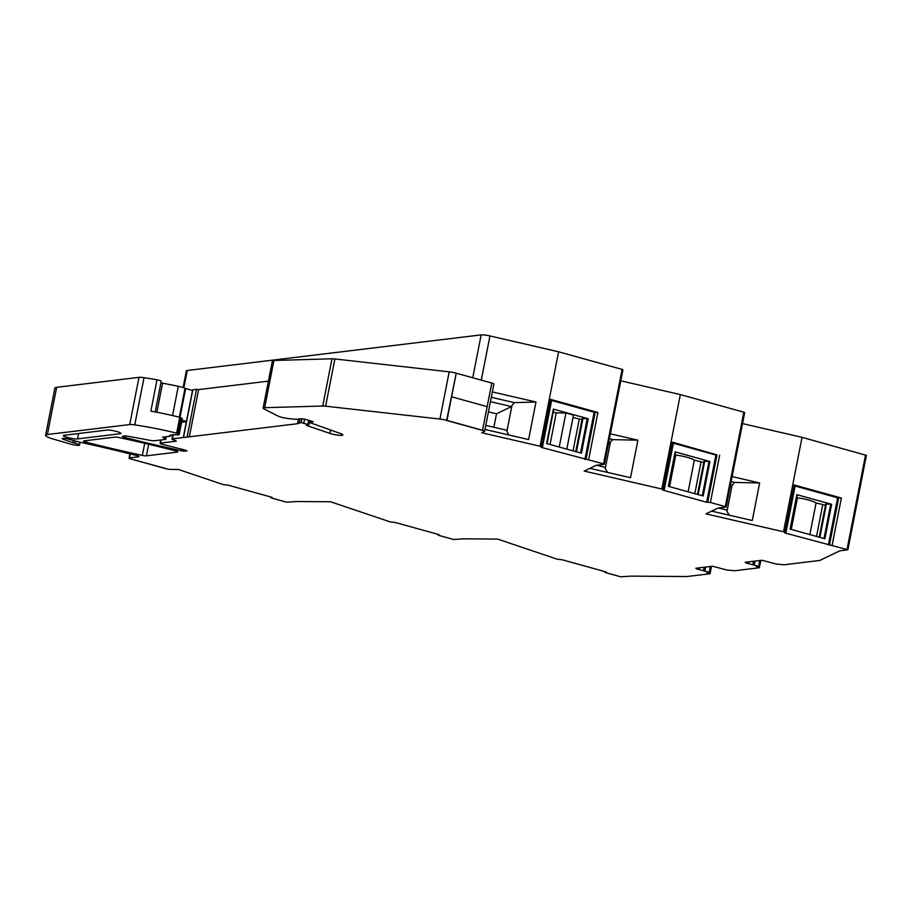 <?xml version="1.0" encoding="UTF-8"?>
<svg xmlns="http://www.w3.org/2000/svg" width="912" height="912" viewBox="0 0 912 912"><rect width="100%" height="100%" fill="white"/><g stroke="black" fill="none" stroke-linecap="round" stroke-linejoin="round"><path stroke-width="1.37" d="M484.625 431.262A3.99 0.627 11.1 0 0 482.528 430.27L446.971 420.409L456.239 373.19A7.991 1.265 11.1 0 0 449.194 371.834L334.886 358.963A7.991 1.265 11.1 0 0 331.991 358.804L273.931 360.479A7.991 1.265 11.1 0 0 272.38 360.913L263.112 408.12A7.991 1.265 11.1 0 1 264.674 407.687L322.723 406.022A7.991 1.265 11.1 0 1 325.618 406.182L439.937 419.041A7.991 1.265 11.1 0 1 446.971 420.409L482.163 430.316L446.606 420.455L456.239 373.19L491.796 383.051A3.99 0.627 11.1 0 1 493.882 384.043L484.625 431.262A3.99 0.627 11.1 0 1 484.511 431.376L481.684 432.733L540.064 446.23L542.48 447.108L541.169 447.336L603.562 463.843L604.223 464.311L596.243 465.28L584.204 471.071L661.816 489.014L680.341 394.577L743.839 412.19L744.682 412.589L726.146 507.015M306.774 424.73L306.637 425.482L329.848 433.371A7.946 1.254 11.1 0 0 341.989 435.343A7.946 1.254 11.1 0 0 342.878 434.956A7.946 1.254 11.1 0 0 340.621 433.588L310.297 422.769L309.886 422.245L313.204 421.754L306.044 419.531A3.99 0.627 11.1 0 0 300.743 418.779L297.13 419.224A7.991 1.265 11.1 0 1 293.778 419.132L288.42 418.551A7.991 1.265 11.1 0 1 277.852 415.986L263.99 408.918A7.991 1.265 11.1 0 1 263.112 408.12M306.637 425.482L306.295 424.889A7.991 1.265 11.1 0 1 308.438 424.65L301.177 422.53L297.529 423.715L298.441 419.064M163.807 437.019L163.636 437.874L165.722 439.39L154.219 440.781A3.99 0.627 11.1 0 1 150.902 440.496L127.919 436.255A3.99 0.627 11.1 0 0 124.602 435.959L122.778 436.187A3.99 0.627 11.1 0 0 122.333 436.381A3.99 0.627 11.1 0 0 124.853 437.486A279.585 44.221 11.1 0 0 181.18 450.699A3.99 0.627 11.1 0 0 185.25 451.132L186.983 450.847L185.467 450.175L162.598 444.383A3.99 0.627 11.1 0 1 160.067 443.289A3.99 0.627 11.1 0 1 160.512 443.095L175.788 441.237A3.99 0.627 11.1 0 0 176.233 441.043A3.99 0.627 11.1 0 0 174.112 440.051A3.99 0.627 11.1 0 1 171.992 439.048A3.99 0.627 11.1 0 1 172.436 438.854L297.529 423.715M163.636 437.874L162.655 437.156L169.963 436.278A3.99 0.627 11.1 0 0 170.407 436.084A3.99 0.627 11.1 0 0 169.735 435.571L173.348 434.625L177.167 434.819A5.187 0.821 11.1 0 0 179.174 434.568A5.187 0.821 11.1 0 0 178.843 434.18L176.643 433.143A75.89 12.004 11.1 0 0 152.543 427.899A75.89 12.004 11.1 0 0 140.893 425.836A75.89 12.004 11.1 0 0 134.759 424.867L144.016 377.659A75.89 12.004 11.1 0 1 157.012 379.802A3.99 0.627 11.1 0 1 161.207 381.262L155.188 411.939M710.266 566.523L709.297 572.303L706.948 572.588L709.855 573.762L686.918 576.544L630.728 576.133L620.684 576.806L605.762 572.656L604.713 572.166L606.035 571.938L562.294 559.808L557.175 559.181L497.576 539.072L463.798 538.832L453.697 539.505L438.604 535.321L437.954 534.774L439.048 534.637L395.318 522.508L390.211 521.892L330.577 501.771L296.788 501.532L286.699 502.204L271.765 498.066L270.727 497.564L272.038 497.336L228.308 485.207L223.201 484.591L178.342 469.452L170.407 469.395A3.99 0.627 11.1 0 1 165.653 468.631L131.168 459.067A3.99 0.627 11.1 0 1 129.071 458.075A3.99 0.627 11.1 0 1 129.515 457.881L138.521 456.798A3.99 0.627 11.1 0 0 138.966 456.604A3.99 0.627 11.1 0 0 136.469 455.498A279.585 44.221 11.1 0 0 83.14 442.89A279.585 44.221 11.1 0 0 79.64 442.126A4.001 0.638 11.1 0 1 78.421 441.83L69.118 439.253A4.788 0.752 11.1 0 0 62.233 438.592A4.788 0.752 11.1 0 0 63.737 439.47L73.006 442.651A4.013 0.638 11.1 0 0 74.807 443.141A5.996 0.946 11.1 0 1 79.538 445.022A5.996 0.946 11.1 0 1 72.515 444.6A5.996 0.946 11.1 0 1 70.589 444.11L53.078 439.003A15.971 2.531 11.1 0 1 45.6 435.298A15.971 2.531 11.1 0 1 47.39 434.522L129.721 424.559A7.991 1.265 11.1 0 1 134.759 424.867M131.168 459.067L166.018 468.586L131.168 459.067M438.569 535.298L438.034 534.364M696.973 568.13L696.814 568.974L709.297 572.303M696.814 568.974L695.822 568.267L712.603 566.238L726.773 570L734.673 570.752L759.251 567.777L760.916 560.39M759.662 560.538L758.693 566.329L756.344 566.614L759.479 567.686M746.369 562.145L746.21 563L758.693 566.329M746.21 563L745.218 562.294L762.01 560.253L776.169 564.026L784.069 564.779L819.74 560.458L839.77 550.837L847.875 549.799L866.4 455.362L802.047 437.35L742.516 423.59M828.37 545.023L837.626 497.804L841.377 498.043L794.17 484.956L784.901 532.163L785.95 532.665L784.628 532.893L847.875 549.799M784.901 532.163L783.522 531.787L802.047 437.35M725.975 507.095L717.995 508.064L705.956 513.855L783.522 531.787M743.839 412.19L725.314 506.627L710.163 502.421L706.64 502.25L715.909 455.031L717.003 454.894L707.735 502.113M661.816 489.014L664.004 489.983L662.91 490.12L706.64 502.25M663.4 489.459L664.004 489.983M177.361 452.09L146.41 455.84A3.99 0.627 11.1 0 1 142.34 455.396A279.585 44.221 11.1 0 1 86.002 442.183A3.99 0.627 11.1 0 1 83.482 441.077A3.99 0.627 11.1 0 1 83.938 440.884L115.049 437.122A3.99 0.627 11.1 0 1 119.13 437.566A279.585 44.221 11.1 0 1 175.309 450.802A3.99 0.627 11.1 0 1 177.806 451.896A3.99 0.627 11.1 0 1 177.361 452.09L177.464 451.543M101.072 430.795L106.795 430.099C110.854 429.449 124.853 433.325 119.985 433.759L77.543 438.9C73.473 439.55 59.474 435.662 64.353 435.241L101.072 430.795M120.829 433.394L119.985 433.759L120.179 432.733M63.498 435.605L64.353 435.241M482.528 430.27L491.796 383.051L487.156 406.661L451.6 396.8L487.156 406.661L482.528 430.27M492.343 391.909L535.971 401.998L528.607 439.538L484.979 429.449M540.064 446.23L558.6 351.804L489.961 335.935A7.991 1.265 11.1 0 0 481.16 334.898L187.268 370.477A7.991 1.265 11.1 0 0 186.379 370.865L183.107 387.554M299.33 422.746L300.094 418.859M189.331 436.814L198.599 389.595L268.413 381.148M187.211 436.517L196.479 389.299L192.785 389.96M198.599 389.595L196.479 389.299M186.401 421.675L181.591 422.256M165.722 439.39L166.246 436.723M179.174 434.568L182.286 418.699L180.964 417.696L179.767 417.274L176.643 433.143M157.012 379.802L150.868 411.152A75.89 12.004 11.1 0 1 155.656 412.03A75.89 12.004 11.1 0 1 179.767 417.274M129.721 424.559L138.989 377.34A7.991 1.265 11.1 0 1 144.016 377.659M138.989 377.34L56.658 387.315A15.971 2.531 11.1 0 0 54.868 388.079L45.6 435.298M74.807 443.141L75.24 440.941M705.649 567.082L704.953 570.616M704.155 567.264L703.562 570.239M699.413 567.834L699.071 569.601M755.045 561.097L754.349 564.642M753.551 561.279L752.97 564.254M748.809 561.849L748.467 563.627M795.104 486.016L837.626 497.804M790.51 529.211L796.837 494.657L831.653 504.313L826.42 504.017L819.888 537.362M831.653 504.313L824.893 538.753L790.077 529.097L796.837 494.657M794.99 485.549L794.17 484.956M711.634 511.119L752.275 520.513L759.639 482.972L732.119 476.611M717.003 454.894L672.44 442.172L673.489 442.673L664.232 489.881M673.387 443.232L715.909 455.031M703.175 495.98L668.359 486.324L675.119 451.873L709.935 461.529L703.175 495.98M620.776 380.806L680.341 394.577M589.882 468.335L630.523 477.728L637.887 440.188L610.367 433.827M603.562 463.843L622.098 369.406L622.93 369.805L604.405 464.242M622.098 369.406L558.6 351.804M584.9 459.466L594.157 412.247L597.907 412.486L550.7 399.399L551.749 399.889L542.48 447.108M594.157 412.247L551.635 400.459M588.183 418.756L553.367 409.1L546.607 443.54L581.423 453.196L588.183 418.756L582.95 418.46L576.418 451.805M491.283 397.301L514.288 402.625L535.971 401.998M508.657 434.921L506.912 431.228L511.985 405.373L514.288 402.625M825.485 505.202L816.058 502.968A14.375 2.269 -168.9 0 0 797.476 497.815L796.712 497.599M819.204 537.179L825.691 504.108L826.42 504.017M759.639 482.972L734.525 482.414L731.561 486.324L730.273 486.028M731.128 481.627L734.525 482.414M729.338 515.212L726.978 511.358L732.222 484.648M718.28 508.03L726.91 510.025L726.978 511.358M730.067 487.042L731.561 486.324M702.274 495.729L709.023 461.381L709.935 461.529M675.119 451.873L668.781 486.438L675.53 452.078M703.756 462.43L694.328 460.184A14.375 2.269 -168.9 0 0 675.758 455.031L674.994 454.826M697.486 494.395L703.973 461.335L704.702 461.244L698.159 494.589M709.023 461.381L704.702 461.244M637.887 440.188L612.773 439.63L609.387 438.854M608.521 443.243L609.809 443.54L610.47 441.864L605.226 468.574L605.158 467.24L596.528 465.245M607.586 472.427L605.226 468.574M610.47 441.864L612.773 439.63M609.809 443.54L608.327 444.258M547.04 443.654L553.367 409.1M566.785 449.137L573.466 415.108L565.896 413.011L556.252 412.874L553.253 412.042M582.016 419.645L572.987 417.514M575.734 451.622L582.221 418.551L582.95 418.46M490.428 401.69L511.518 406.57L511.985 405.373M506.912 431.228L506.867 430.27L485.777 425.391M488.422 411.905L496.516 413.774L511.518 406.57M496.516 413.774L493.871 427.272M797.476 497.815L791.274 529.427M809.856 534.58L816.058 502.968M822.727 504.815L816.525 536.427M701.009 462.042L694.807 493.654M688.127 491.807L694.328 460.184M669.556 486.655L675.758 455.031M556.252 412.874L550.05 444.497M565.896 413.011L559.227 447.04M579.257 419.258L573.055 450.87M186.447 421.435L181.99 420.204M160.9 382.846A3.99 0.627 11.1 0 1 162.575 383.12L178.296 386.3A8.105 1.277 11.1 0 1 185.011 388.341L192.523 390.484M439.937 419.041L449.194 371.834M325.618 406.182L334.886 358.963M481.285 380.144L489.961 335.935M472.747 377.773L481.16 334.898M183.871 387.828L187.268 370.477M264.674 407.687L273.931 360.479M322.723 406.022L331.991 358.804M310.183 420.671L309.886 422.245M329.848 433.371L330.509 429.974M308.701 420.261L307.96 424.046M304.551 419.167L303.821 422.894M301.906 418.79L301.177 422.53M183.563 436.962L192.831 389.743M173.269 434.636L172.436 438.854M160.512 443.095L161.128 439.949M185.25 451.132L185.444 450.175M181.18 450.699L181.488 449.171M124.853 437.486L125.149 435.936M165.539 438.615L165.904 436.768M164.285 438.056L164.502 436.939M181.955 418.312L178.843 434.18M180.964 417.696L177.851 433.565M47.39 434.522L56.658 387.315M73.006 442.651L73.439 440.45M63.737 439.47L63.954 438.353M129.515 457.881L130.291 453.937M709.034 573.169L709.205 572.314M710.437 566.5L709.319 572.2M758.431 567.184L758.602 566.341M759.833 560.515L758.716 566.215M847.031 549.4L865.556 454.974M841.377 498.043L832.109 545.262M838.721 497.678L829.464 544.886M719.648 455.27L710.391 502.489M663.184 489.391L672.44 442.172M550.7 399.399L541.432 446.606M597.907 412.486L588.639 459.705M595.251 412.11L585.994 459.329M146.41 455.84L148.679 444.258M142.34 455.396L144.712 443.335M86.002 442.183L86.309 440.599M78.592 433.508L77.543 438.9M824.003 538.502L830.741 504.154M580.534 452.945L587.271 418.597M180.017 417.343L185.66 388.58M179.356 417.172L185.011 388.341M172.55 415.564L178.296 386.3M162.575 383.12L156.853 412.258M309.955 420.614L309.613 422.359M309.784 420.569L309.008 424.536M183.38 437.03L192.649 389.823M172.847 434.682L171.992 439.048M160.067 443.289L160.706 440.006M170.635 434.956L170.407 436.084M79.538 445.022L80.085 442.229M129.071 458.075L129.903 453.845M710.083 573.659L711.508 566.375M710.516 566.489L709.376 572.269M759.913 560.515L758.784 566.295M795.218 485.446L785.95 532.665M790.51 529.222L797.259 494.851M547.04 443.665L553.789 409.294"/></g></svg>

